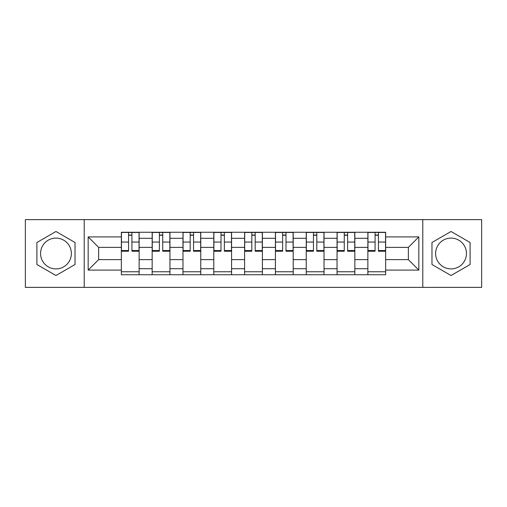 <?xml version="1.0" encoding="UTF-8"?>
<svg xmlns="http://www.w3.org/2000/svg" width="507" height="507" viewBox="0 0 507 507"><rect width="100%" height="100%" fill="white"/><g stroke="black" fill="none" stroke-linecap="round" stroke-linejoin="round"><path stroke-width="0.76" d="M55.966 268.906A15.406 15.406 0 0 1 40.56 253.5A15.406 15.406 0 0 1 55.966 238.094A15.406 15.406 0 0 1 71.373 253.5A15.406 15.406 0 0 1 55.966 268.906M451.034 268.906A15.406 15.406 0 0 1 435.627 253.5A15.406 15.406 0 0 1 451.034 238.094A15.406 15.406 0 0 1 466.44 253.5A15.406 15.406 0 0 1 451.034 268.906M422.787 287.374L481.65 287.374L481.65 219.626L25.35 219.626L25.35 287.374L422.787 287.374L422.787 219.626M152.163 274.737L152.163 238.29L139.127 238.29L139.127 274.737M139.127 238.29L139.127 232.263M152.163 238.29L152.163 232.263M169.946 232.263L169.946 274.737M182.983 274.737L182.983 232.263M200.759 232.263L200.759 274.737M213.796 274.737L213.796 232.263M231.572 232.263L231.572 274.737M244.608 274.737L244.608 232.263M262.392 232.263L262.392 274.737M275.428 274.737L275.428 232.263M293.204 232.263L293.204 274.737M306.241 274.737L306.241 232.263M324.017 232.263L324.017 274.737M337.054 274.737L337.054 232.263M354.837 232.263L354.837 274.737M367.873 274.737L367.873 232.263M367.873 259.622L354.837 259.622M337.054 259.622L324.017 259.622M306.241 259.622L293.204 259.622M275.428 259.622L262.392 259.622M244.608 259.622L231.572 259.622M213.796 259.622L200.759 259.622M182.983 259.622L169.946 259.622M152.163 259.622L139.127 259.622M367.873 247.378L354.837 247.378M337.054 247.378L324.017 247.378M306.241 247.378L293.204 247.378M275.428 247.378L262.392 247.378M244.608 247.378L231.572 247.378M213.796 247.378L200.759 247.378M182.983 247.378L169.946 247.378M152.163 247.378L139.127 247.378M98.637 259.622L121.35 259.622L121.35 247.378L98.637 247.378L98.637 259.622L88.167 270.092L88.167 236.908L121.35 236.908L121.35 247.378M385.65 247.378L385.65 259.622L408.363 259.622L408.363 247.378L385.65 247.378L385.65 232.263L121.35 232.263L121.35 236.908M385.65 236.908L418.833 236.908L418.833 270.092L385.65 270.092L385.65 259.622M121.35 259.622L121.35 274.737L385.65 274.737L385.65 270.092M121.35 270.092L88.167 270.092M84.213 287.374L84.213 219.626M75.03 242.492L55.966 231.49L36.903 242.492L36.903 264.508L55.966 275.51L75.03 264.508L75.03 242.492M470.097 242.492L451.034 231.49L431.97 242.492L431.97 264.508L451.034 275.51L470.097 264.508L470.097 242.492M139.127 271.771L121.35 271.771M128.563 235.229L131.921 235.229M169.946 271.771L152.163 271.771M159.375 235.229L162.734 235.229M200.759 271.771L182.983 271.771M190.188 235.229L193.547 235.229M231.572 271.771L213.796 271.771M221.008 235.229L224.367 235.229M262.392 271.771L244.608 271.771M251.821 235.229L255.179 235.229M293.204 271.771L275.428 271.771M282.633 235.229L285.992 235.229M324.017 271.771L306.241 271.771M313.453 235.229L316.812 235.229M354.837 271.771L337.054 271.771M344.266 235.229L347.625 235.229M385.65 271.771L367.873 271.771M375.079 235.229L378.437 235.229M88.167 236.908L98.637 247.378M408.363 259.622L418.833 270.092M408.363 247.378L418.833 236.908M131.921 251.231L131.921 232.466L139.032 232.466L139.032 251.231L131.921 251.231M128.563 235.033L131.921 235.033M134.786 232.466L121.452 232.466L121.452 251.231L128.563 251.231L128.563 232.466L125.698 232.466M162.734 251.231L162.734 232.466L169.845 232.466L169.845 251.231L162.734 251.231M159.375 235.033L162.734 235.033M165.599 232.466L152.265 232.466L152.265 251.231L159.375 251.231L159.375 232.466L156.511 232.466M193.547 251.231L193.547 232.466L200.658 232.466L200.658 251.231L193.547 251.231M190.188 235.033L193.547 235.033M196.412 232.466L183.078 232.466L183.078 251.231L190.188 251.231L190.188 232.466L187.324 232.466M224.367 251.231L224.367 232.466L231.477 232.466L231.477 251.231L224.367 251.231M221.008 235.033L224.367 235.033M227.231 232.466L213.897 232.466L213.897 251.231L221.008 251.231L221.008 232.466L218.143 232.466M255.179 251.231L255.179 232.466L262.29 232.466L262.29 251.231L255.179 251.231M251.821 235.033L255.179 235.033M258.044 232.466L244.71 232.466L244.71 251.231L251.821 251.231L251.821 232.466L248.956 232.466M285.992 251.231L285.992 232.466L293.103 232.466L293.103 251.231L285.992 251.231M282.633 235.033L285.992 235.033M288.857 232.466L275.523 232.466L275.523 251.231L282.633 251.231L282.633 232.466L279.769 232.466M316.812 251.231L316.812 232.466L323.922 232.466L323.922 251.231L316.812 251.231M313.453 235.033L316.812 235.033M319.676 232.466L306.342 232.466L306.342 251.231L313.453 251.231L313.453 232.466L310.588 232.466M347.625 251.231L347.625 232.466L354.735 232.466L354.735 251.231L347.625 251.231M344.266 235.033L347.625 235.033M350.489 232.466L337.155 232.466L337.155 251.231L344.266 251.231L344.266 232.466L341.401 232.466M378.437 251.231L378.437 232.466L385.548 232.466L385.548 251.231L378.437 251.231M375.079 235.033L378.437 235.033M381.302 232.466L367.968 232.466L367.968 251.231L375.079 251.231L375.079 232.466L372.214 232.466M337.054 238.29L324.017 238.29M306.241 238.29L293.204 238.29M275.428 238.29L262.392 238.29M244.608 238.29L231.572 238.29M213.796 238.29L200.759 238.29M182.983 238.29L169.946 238.29M367.873 238.29L354.837 238.29M337.054 268.71L324.017 268.71M306.241 268.71L293.204 268.71M275.428 268.71L262.392 268.71M244.608 268.71L231.572 268.71M213.796 268.71L200.759 268.71M182.983 268.71L169.946 268.71M152.163 268.71L139.127 268.71M367.873 268.71L354.837 268.71M131.921 250.547L139.032 250.547M131.921 242.054L139.032 242.054M121.452 250.547L128.563 250.547M121.452 242.054L128.563 242.054M162.734 250.547L169.845 250.547M162.734 242.054L169.845 242.054M152.265 250.547L159.375 250.547M152.265 242.054L159.375 242.054M193.547 250.547L200.658 250.547M193.547 242.054L200.658 242.054M183.078 250.547L190.188 250.547M183.078 242.054L190.188 242.054M224.367 250.547L231.477 250.547M224.367 242.054L231.477 242.054M213.897 250.547L221.008 250.547M213.897 242.054L221.008 242.054M255.179 250.547L262.29 250.547M255.179 242.054L262.29 242.054M244.71 250.547L251.821 250.547M244.71 242.054L251.821 242.054M285.992 250.547L293.103 250.547M285.992 242.054L293.103 242.054M275.523 250.547L282.633 250.547M275.523 242.054L282.633 242.054M316.812 250.547L323.922 250.547M316.812 242.054L323.922 242.054M306.342 250.547L313.453 250.547M306.342 242.054L313.453 242.054M347.625 250.547L354.735 250.547M347.625 242.054L354.735 242.054M337.155 250.547L344.266 250.547M337.155 242.054L344.266 242.054M378.437 250.547L385.548 250.547M378.437 242.054L385.548 242.054M367.968 250.547L375.079 250.547M367.968 242.054L375.079 242.054"/></g></svg>
